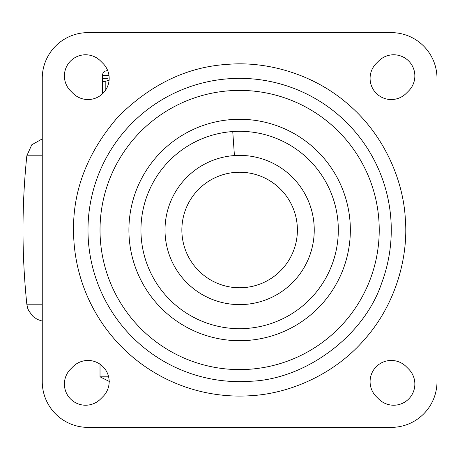 <?xml version="1.0" encoding="UTF-8"?>
<svg xmlns="http://www.w3.org/2000/svg" width="460" height="460" viewBox="0 0 460 460"><rect width="100%" height="100%" fill="white"/><g stroke="black" fill="none" stroke-linecap="round" stroke-linejoin="round"><path stroke-width="0.69" d="M42.257 304.186L26.824 304.186C21.729 254.731 21.729 205.269 26.824 155.814L42.257 155.814M102.43 93.857L102.43 81.368L105.202 81.368L105.202 90.701M109.089 80.23L105.202 81.368M107.387 78.361L102.43 78.361L102.43 75.474L108.974 75.474L102.43 75.474C102.718 72.548 104.322 70.943 107.243 70.656L107.72 70.656M102.43 81.368L102.43 78.361M100.021 364.211L100.021 376.826L108.617 376.826M408.652 90.93L406.243 93.34A21.183 21.183 0 0 1 376.291 93.34A21.183 21.183 0 0 1 376.291 63.382L378.695 60.979A21.183 21.183 0 0 1 408.652 60.979A21.183 21.183 0 0 1 408.652 90.93M87.986 32.625L391.27 32.625A45.73 45.73 0 0 1 437 78.361L437 381.639A45.73 45.73 0 0 1 391.27 427.374L87.986 427.374A45.73 45.73 0 0 1 42.257 381.639L42.257 78.361A45.73 45.73 0 0 1 87.986 32.625M378.695 399.021A21.183 21.183 0 0 0 408.652 399.021A21.183 21.183 0 0 0 408.652 369.07L406.243 366.66A21.183 21.183 0 0 0 376.291 366.66A21.183 21.183 0 0 0 376.291 396.618L378.695 399.021M70.604 369.07A21.183 21.183 0 0 0 70.604 399.021A21.183 21.183 0 0 0 100.562 399.021L102.965 396.618A21.183 21.183 0 0 0 102.965 366.66A21.183 21.183 0 0 0 73.013 366.66L70.604 369.07M169.774 203.763A74.618 74.618 0 0 0 165.013 230A74.618 74.618 -90 0 0 165.019 230.937A74.618 74.618 0 0 0 309.476 256.249A74.618 74.618 0 0 0 314.243 230A74.618 74.618 90 0 0 234.427 155.566A74.618 74.618 -90 0 0 165.019 230.937A74.618 74.618 180 0 0 235.071 304.48A74.618 74.618 0 0 0 314.243 230A74.618 74.618 90 0 0 234.427 155.566A74.618 74.618 -90 0 0 165.013 230M232.8 287.362A57.77 57.77 0 0 0 296.993 236.825A57.77 57.77 0 0 0 246.445 172.638A57.77 57.77 0 0 0 181.861 230M381.581 283.32A151.639 151.639 0 0 0 229.051 78.729A151.639 151.639 -90 0 0 97.669 176.68A151.639 151.639 0 0 0 87.986 230A151.639 151.639 -90 0 0 87.998 231.903A151.639 151.639 180 0 0 230.368 381.357A151.639 151.639 -90 0 0 250.2 381.271C305.589 379.483 364.044 335.898 381.581 283.32C388.01 266.133 391.236 248.36 391.27 230A151.639 151.639 90 0 0 229.051 78.729A151.639 151.639 -90 0 0 87.998 231.903A151.639 151.639 180 0 0 230.368 381.357A151.639 151.639 -90 0 0 250.2 381.271C305.589 379.483 364.044 335.898 381.581 283.32C388.01 266.133 391.236 248.36 391.27 230A151.639 151.639 90 0 0 229.051 78.729M369.432 178.606A139.604 139.604 115 0 0 195.742 97.474A139.604 139.604 -90 0 0 107.099 273.884A139.604 139.604 -90 0 0 379.23 230A139.604 139.604 -10.8 0 0 369.432 178.606M100.562 60.979A21.183 21.183 0 0 0 70.604 60.979A21.183 21.183 0 0 0 70.604 90.93L73.013 93.34A21.183 21.183 0 0 0 102.965 93.34A21.183 21.183 0 0 0 102.965 63.382L100.562 60.979M73.548 230C73.071 189.411 87.946 151.656 118.162 116.742C150.892 84.157 187.519 66.688 228.045 64.325C266.858 61.071 313.898 73.956 348.582 104.644C383.801 134.722 403.115 179.515 405.306 218.408C408.555 257.22 395.663 304.267 364.975 338.957C334.891 374.181 290.099 393.495 251.212 395.675A166.083 166.083 0 0 1 73.548 230M235.094 172.408A57.77 57.77 0 0 1 297.396 230A57.77 57.77 0 0 1 244.162 287.592A57.77 57.77 0 0 1 182.039 234.531A57.77 57.77 0 0 1 235.094 172.408M350.347 230A110.722 110.722 0 0 0 204.821 124.89A110.722 110.722 0 0 0 134.521 264.805A110.722 110.722 0 0 0 350.347 230M140.944 230A98.687 98.687 0 0 1 232.731 131.554A98.687 98.687 0 0 1 338.071 223.111A98.687 98.687 0 0 1 246.508 328.446A98.687 98.687 0 0 1 140.944 230M97.669 176.68A151.639 151.639 -90 0 0 87.986 230M165.019 230.937A74.618 74.618 180 0 0 235.071 304.48M234.427 155.566L232.748 131.554M26.824 304.186L27.686 308.234L28.761 310.834L33.08 316.509L37.318 319.407L42.257 321.103M26.824 155.814L31.751 144.814L42.257 138.897M100.021 376.826L109.652 381.639"/></g></svg>
